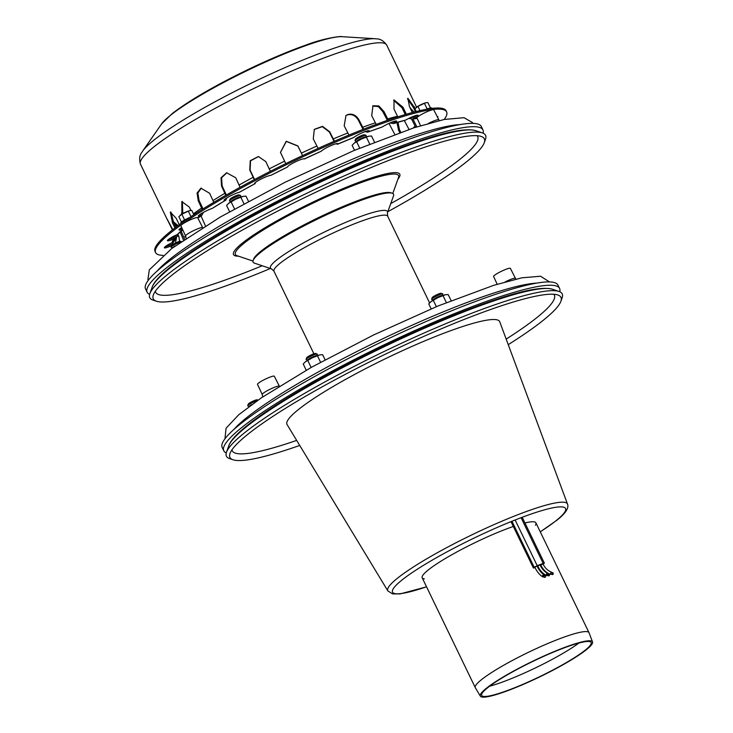 <?xml version="1.0" encoding="UTF-8"?>
<svg xmlns="http://www.w3.org/2000/svg" width="733" height="733" viewBox="0 0 733 733"><rect width="100%" height="100%" fill="white"/><g stroke="black" fill="none" stroke-linecap="round" stroke-linejoin="round"><path stroke-width="1.1" d="M510.278 689.707A62.296 8.558 154.2 0 0 566.774 662.614A62.296 8.558 154.2 0 0 592.53 641.952A62.296 8.558 154.2 0 0 532.68 661.258A62.296 8.558 154.2 0 0 480.372 696.176A62.296 8.558 154.2 0 0 510.278 689.707M592.53 641.952L589.048 632.762A63.157 8.677 154.2 0 0 589.011 632.671A63.157 8.677 154.2 0 0 528.365 652.343A63.157 8.677 154.2 0 0 475.286 687.646A63.157 8.677 154.2 0 0 475.332 687.737L480.372 696.176M510.91 689.212A60.793 8.356 154.2 0 0 566.041 662.769A60.793 8.356 154.2 0 0 591.183 642.603A60.793 8.356 154.2 0 0 532.772 661.441A60.793 8.356 154.2 0 0 481.718 695.516A60.793 8.356 154.2 0 0 510.91 689.212M489.617 686.235A61.664 8.475 154.2 0 0 506.256 680.627A61.664 8.475 154.2 0 0 578.997 643.015M506.182 339.113A178.87 24.583 154.2 0 0 553.772 294.263M231.958 449.833A178.87 24.583 154.2 0 0 296.673 440.396M508.244 344.647A183.846 25.27 154.2 0 0 560.892 301.29L562.129 297.845A186.484 25.628 154.2 0 0 559.032 291.45A186.484 25.628 154.2 0 0 383.157 351.95A186.484 25.628 154.2 0 0 226.488 452.197A186.484 25.628 154.2 0 0 229.585 458.601L233.057 459.774A183.846 25.27 154.2 0 0 299.733 445.444M560.892 301.29A183.846 25.27 154.2 0 0 557.84 294.978A183.846 25.27 154.2 0 0 384.449 354.625A183.846 25.27 154.2 0 0 230.006 453.461A183.846 25.27 154.2 0 0 233.057 459.774M258.043 400.108L257.146 399.806A4.975 0.687 154.2 0 0 252.454 401.418A4.975 0.687 154.2 0 0 248.276 404.085A4.975 0.687 154.2 0 0 248.267 404.176M257.393 400.557A6.212 0.852 154.2 0 0 251.428 403.123A6.212 0.852 154.2 0 0 247.699 405.716A6.212 0.852 154.2 0 0 247.681 405.825A6.212 0.852 154.2 0 0 247.8 405.926L249.247 406.412M251.822 404.515A4.975 0.687 154.2 0 0 249.348 406.302A4.975 0.687 154.2 0 0 249.339 406.339L249.348 406.302M316.748 355.707L317.288 354.213A6.212 0.852 154.2 0 0 317.178 353.993L315.547 353.443A4.975 0.687 154.2 0 0 308.758 356.165A4.975 0.687 154.2 0 0 306.678 357.731L306.101 359.353A6.212 0.852 154.2 0 0 306.202 359.564L307.704 360.077M317.178 353.993A6.212 0.852 154.2 0 0 308.694 357.392A6.212 0.852 154.2 0 0 306.101 359.353M316.977 355.78L316.619 355.661A4.975 0.687 154.2 0 0 309.83 358.382A4.975 0.687 154.2 0 0 307.75 359.949L307.622 360.297M442.292 295.573L442.824 294.08A6.212 0.852 154.2 0 0 442.723 293.86L441.092 293.31A4.975 0.687 154.2 0 0 438.783 293.887A4.975 0.687 154.2 0 0 432.223 297.598L431.636 299.22A6.212 0.852 154.2 0 0 431.737 299.44L433.249 299.944M442.723 293.86A6.212 0.852 154.2 0 0 439.837 294.584A6.212 0.852 154.2 0 0 431.636 299.22M442.512 295.646L442.164 295.527A4.975 0.687 154.2 0 0 439.855 296.105A4.975 0.687 154.2 0 0 433.295 299.815L433.166 300.163M559.746 291.716A186.494 25.628 154.2 0 0 559.591 288.454A186.494 25.628 154.2 0 0 380.537 346.535A186.494 25.628 154.2 0 0 223.794 450.786A186.494 25.628 154.2 0 0 226.268 452.93M559.591 288.454L557.987 285.128A186.494 25.628 154.2 0 0 378.934 343.209A186.494 25.628 154.2 0 0 222.181 447.46L223.794 450.786M505.165 281.893A9.529 1.31 154.2 0 1 515.446 278.357L510.388 268.37A9.327 1.283 154.2 0 0 498.467 272.813A9.327 1.283 154.2 0 0 493.602 276.488L497.176 284.248M274.316 376.221A9.327 1.283 154.2 0 0 265.364 379.126A9.327 1.283 154.2 0 0 257.521 384.339L262.212 394.501A9.529 1.31 154.2 0 1 270.083 389.25A9.529 1.31 154.2 0 1 279.346 386.172L274.316 376.221M305.258 361.9A9.327 1.283 -25.8 0 1 305.294 361.873L312.423 357.741L319.872 354.882L322.639 354.699L325.095 359.775M306.238 370.229L303.224 363.989L305.313 361.855A9.327 1.283 -25.8 0 1 305.313 361.855A9.327 1.283 -25.8 0 1 312.423 357.741A9.327 1.283 -25.8 0 1 319.652 354.928L319.872 354.882M317.444 355.762L320.578 362.239M307.741 360.407L311.14 367.453M430.793 301.776A9.327 1.283 -25.8 0 1 430.83 301.739A9.327 1.283 -25.8 0 1 430.857 301.721L437.968 297.607L445.417 294.748L448.175 294.565L451.134 300.677M431.169 308.84L428.759 303.865L430.857 301.721A9.327 1.283 -25.8 0 1 437.968 297.607A9.327 1.283 -25.8 0 1 445.197 294.794L445.417 294.748M442.989 295.628L446.351 302.582M433.276 300.273L436.364 306.66M387.83 211.7A183.846 25.27 154.2 0 0 484.247 142.743L485.484 139.307A186.484 25.628 154.2 0 0 482.387 132.902A186.484 25.628 154.2 0 0 306.513 193.402A186.484 25.628 154.2 0 0 149.844 293.658A186.484 25.628 154.2 0 0 152.94 300.063L156.413 301.226A183.846 25.27 154.2 0 0 241.698 280.033A183.846 25.27 154.2 0 0 270.33 268.498M484.247 142.743A183.846 25.27 154.2 0 0 481.196 136.43A183.846 25.27 154.2 0 0 307.805 196.078A183.846 25.27 154.2 0 0 153.362 294.913A183.846 25.27 154.2 0 0 156.413 301.226M155.314 291.285A178.87 24.583 154.2 0 0 241.633 273.95A178.87 24.583 154.2 0 0 262.203 265.758M390.735 203.627A178.87 24.583 154.2 0 0 477.128 135.715M392.21 193.228L390.817 192.761A76.928 10.574 154.2 0 0 318.269 217.719A76.928 10.574 154.2 0 0 253.636 259.079L253.142 260.453A77.991 10.72 154.2 0 0 254.433 263.138L271.531 268.901A64.98 8.933 154.2 0 1 325.04 231.738A64.98 8.933 154.2 0 1 387.409 212.891L393.502 195.903A77.991 10.72 154.2 0 0 392.21 193.228A77.991 10.72 154.2 0 0 318.653 218.535A77.991 10.72 154.2 0 0 253.142 260.453M181.399 241.56L180.501 241.258A4.975 0.687 154.2 0 0 175.81 242.87A4.975 0.687 154.2 0 0 171.632 245.546A4.975 0.687 154.2 0 0 171.623 245.628M180.739 242.009A6.212 0.852 154.2 0 0 174.775 244.584A6.212 0.852 154.2 0 0 171.055 247.168A6.212 0.852 154.2 0 0 171.036 247.278A6.212 0.852 154.2 0 0 171.156 247.378L172.603 247.864M175.187 245.967A4.975 0.687 154.2 0 0 172.704 247.763A4.975 0.687 154.2 0 0 172.695 247.8L172.704 247.763M240.103 197.159L240.644 195.665A6.212 0.852 154.2 0 0 240.534 195.445L238.903 194.896A4.975 0.687 154.2 0 0 232.114 197.617A4.975 0.687 154.2 0 0 230.034 199.184L229.456 200.805A6.212 0.852 154.2 0 0 229.557 201.025L231.06 201.529M240.534 195.445A6.212 0.852 154.2 0 0 232.049 198.854A6.212 0.852 154.2 0 0 229.456 200.805M240.332 197.232L239.975 197.113A4.975 0.687 154.2 0 0 233.186 199.834A4.975 0.687 154.2 0 0 231.106 201.401L230.977 201.758M365.648 137.025L366.179 135.532A6.212 0.852 154.2 0 0 366.079 135.321L364.448 134.762A4.975 0.687 154.2 0 0 362.139 135.339A4.975 0.687 154.2 0 0 355.578 139.05L354.992 140.672A6.212 0.852 154.2 0 0 355.093 140.892L356.604 141.396M366.079 135.321A6.212 0.852 154.2 0 0 363.192 136.036A6.212 0.852 154.2 0 0 354.992 140.672M365.868 137.098L365.52 136.979A4.975 0.687 154.2 0 0 363.211 137.557A4.975 0.687 154.2 0 0 356.65 141.267L356.522 141.625M483.102 133.177A186.494 25.628 154.2 0 0 482.946 129.906A186.494 25.628 154.2 0 0 303.893 187.996A186.494 25.628 154.2 0 0 147.15 292.238A186.494 25.628 154.2 0 0 149.624 294.382M482.946 129.906L481.343 126.58A186.494 25.628 154.2 0 0 302.289 184.67A186.494 25.628 154.2 0 0 145.537 288.912L147.15 292.238M228.614 203.362A9.327 1.283 -25.8 0 1 228.65 203.325L235.779 199.193L243.228 196.334L245.995 196.151L248.45 201.236M229.594 211.681L226.579 205.451L228.669 203.307A9.327 1.283 -25.8 0 1 228.669 203.307A9.327 1.283 -25.8 0 1 235.779 199.193A9.327 1.283 -25.8 0 1 243.008 196.38L243.228 196.334M240.8 197.214L243.933 203.692M231.097 201.859L234.505 208.914M354.149 143.228A9.327 1.283 -25.8 0 1 354.186 143.192A9.327 1.283 -25.8 0 1 354.213 143.182L361.323 139.059L368.772 136.201L371.53 136.017L374.49 142.129M354.525 150.292L352.115 145.317L354.213 143.182A9.327 1.283 -25.8 0 1 361.323 139.059A9.327 1.283 -25.8 0 1 368.552 136.256L368.772 136.201M366.344 137.08L369.707 144.034M356.632 141.735L359.72 148.121M190.983 216.647L188.326 211.15L189.948 210.563A6.212 0.852 154.2 0 0 189.801 210.6A6.212 0.852 154.2 0 0 184.982 212.469A6.212 0.852 154.2 0 0 180.236 215.218A6.212 0.852 154.2 0 0 180.226 215.227A6.212 0.852 154.2 0 0 180.199 215.245M189.82 217.417A8.375 1.154 154.2 0 0 181.005 222.42L184.524 219.763L181.857 214.247L188.326 211.15M181.436 221.998L178.843 216.638L181.857 214.247M193.869 214.742L191.789 210.435L189.801 210.591M431.068 107.824A8.375 1.154 154.2 0 0 431.022 107.833L427.064 108.814L424.398 103.298L426.02 102.712A6.212 0.852 154.2 0 0 425.873 102.748A6.212 0.852 154.2 0 0 421.054 104.617A6.212 0.852 154.2 0 0 416.307 107.366A6.212 0.852 154.2 0 0 416.298 107.375A6.212 0.852 154.2 0 0 416.271 107.394M419.972 110.619L417.929 106.404L424.398 103.298M416.243 111.526L414.915 108.786L417.929 106.404M430.427 107.907L427.861 102.593L425.882 102.748M424.352 578.859A63.157 8.677 -25.8 0 1 422.199 577.824A63.157 8.677 -25.8 0 1 451.94 554.679A63.157 8.677 -25.8 0 1 513.329 526.468M524.947 522.959A63.157 8.677 -25.8 0 1 535.924 522.849A63.157 8.677 -25.8 0 1 535.392 525.185M540.276 531.865L556.512 520.494C570.723 509.591 567.654 504.762 567.498 504.057L499.723 321.732A118.114 16.236 154.2 0 0 386.236 358.327A118.114 16.236 154.2 0 0 287.061 424.535L387.849 590.908L392.595 593.913L400.172 593.895L426.551 586.84M544.701 575.625A0.935 0.76 108.6 0 0 544.564 577.375A0.935 0.76 108.6 0 0 545.16 575.607A0.935 0.76 108.6 0 0 544.564 577.375A0.935 0.76 108.6 0 0 545.16 575.607A0.935 0.76 108.6 0 0 544.701 575.625M543.538 576.953L542.823 576.917C539.726 575.029 537.051 571.804 534.815 567.241L536.409 566.307L534.815 567.241C537.051 571.804 539.726 575.029 542.823 576.917L543.538 576.953M543.547 576.944C542.173 576.724 542.099 575.991 543.336 574.736L544.436 575.313L543.336 574.736C542.099 575.991 542.173 576.724 543.547 576.944M543.904 575.038L543.364 575.011L543.519 576.669L543.364 575.011L543.904 575.038M537.051 566.16L536.409 566.307L537.051 566.16C539.158 570.366 541.495 573.233 544.06 574.764C541.495 573.233 539.158 570.366 537.051 566.16M548.779 574.076A0.935 0.678 102 0 0 548.678 575.872A0.935 0.678 102 0 0 549.072 574.049A0.935 0.678 102 0 0 548.678 575.872A0.935 0.678 102 0 0 549.072 574.049A0.935 0.678 102 0 0 548.779 574.076M547.175 575.561L546.69 575.561C543.025 573.875 540.047 570.723 537.765 566.105L539.534 565.106L537.765 566.105C540.047 570.723 543.025 573.875 546.69 575.561L547.175 575.561C545.993 575.213 545.993 574.452 547.185 573.27L548.055 573.756L547.185 573.27C545.993 574.452 545.993 575.213 547.175 575.561L547.175 575.561M547.542 573.563L547.175 575.277L547.542 573.563M540.01 565.024L539.534 565.106L540.01 565.024C542.099 569.165 544.656 571.914 547.67 573.279C544.656 571.914 542.099 569.165 540.01 565.024M552.801 572.766A0.935 0.586 98 0 0 552.709 574.599A0.935 0.586 98 0 0 552.801 572.766A0.935 0.586 98 0 0 552.709 574.599A0.935 0.586 98 0 0 552.801 572.766M550.795 574.388L550.501 574.388C546.351 572.876 543.116 569.788 540.798 565.134L542.713 564.08L540.798 565.134C543.116 569.788 546.351 572.876 550.501 574.388L550.996 572.033L551.647 572.473L550.996 572.033L550.795 574.388M551.198 572.326L550.822 574.095L550.969 572.326L552.966 572.757L551.198 572.326M543.034 564.053L543.034 564.053C545.114 568.139 547.863 570.805 551.298 572.033C547.863 570.805 545.114 568.139 543.034 564.053M543.171 563.393L544.362 563.136L543.107 564.199L544.362 563.136L522.198 517.269L544.362 563.136L543.171 563.393L521.081 517.69L543.171 563.393L537.216 565.674L543.171 563.393M534.183 567.269L537.216 565.674L515.134 519.999L537.216 565.674L534.183 567.269L511.946 521.264L534.183 567.269L533.661 567.681L534.183 567.269M534.604 567.745L533.404 568.002L511.002 521.649L533.404 568.002L534.604 567.745M537.94 566.462L537.326 566.701L537.94 566.462M197.672 217.674A9.327 1.283 154.2 0 0 188.72 220.578A9.327 1.283 154.2 0 0 180.877 225.791L185.568 235.953A9.529 1.31 154.2 0 1 193.439 230.703A9.529 1.31 154.2 0 1 202.702 227.624L197.672 217.674M439.25 120.56L433.744 109.822A9.327 1.283 154.2 0 0 421.823 114.266A9.327 1.283 154.2 0 0 416.958 117.94L420.531 125.7M199.083 215.117A9.327 1.283 154.2 0 0 200.265 214.806L202.134 213.083M202.253 209.381L198.231 200.75L197.085 192.999L200.924 188.189L209.638 193.274L213.77 202.345M201.337 188.079L197.864 192.99L199.055 200.494L203.032 208.896M203.444 212.35L201.731 215.465L200.805 215.914A9.327 1.283 -25.8 0 1 198.322 216.171A9.327 1.283 -25.8 0 1 202.959 212.616A9.327 1.283 -25.8 0 1 212.203 208.447L225.214 200.476A9.327 1.283 -25.8 0 1 224.078 200.384A9.327 1.283 -25.8 0 1 229.731 196.279A9.327 1.283 -25.8 0 1 239.434 192.238L254.8 183.781A9.327 1.283 -25.8 0 1 254.516 183.635A9.327 1.283 -25.8 0 1 261.232 178.98A9.327 1.283 -25.8 0 1 270.862 175.361L287.547 166.996A9.327 1.283 -25.8 0 1 295.619 161.755A9.327 1.283 -25.8 0 1 304.351 158.942L304.222 158.841M254.259 179.667L249.77 170.047L250.255 160.71L258.392 156.523L265.832 161.617L270.349 171.32M258.557 156.541L250.539 160.802L250.1 170.065L254.553 179.503M255.359 182.526L255.047 183.736M318.085 148.423L313.266 138.894L314.31 129.365L322.493 126.342L329.685 131.766L334.431 141.203M304.36 159.015L321.21 151.245A9.327 1.283 -25.8 0 1 330.143 145.968A9.327 1.283 -25.8 0 1 337.748 143.695A9.327 1.283 -25.8 0 1 337.62 144.117L335.952 143.76M334.065 141.359L329.438 132.068L322.337 126.653L314.191 129.512M376.176 124.381L371.713 115.64L372.978 105.763L378.869 105.964L384.083 111.728L388.233 120.065M337.372 144.309L353.508 137.602A9.327 1.283 -25.8 0 1 362.698 132.581A9.327 1.283 -25.8 0 1 369.212 130.795A9.327 1.283 -25.8 0 1 368.397 131.894L382.232 127.001A9.327 1.283 -25.8 0 1 391.156 122.457A9.327 1.283 -25.8 0 1 396.617 121.119A9.327 1.283 -25.8 0 1 394.592 123.089L393.557 123.575L389.901 122.988M391.312 122.393L394.061 121.98A9.327 1.283 154.2 0 0 395.316 121.064M387.326 120.377L383.322 112.231L378.356 106.597L372.611 106.038M415.318 116.327L414.667 115.887M412.358 112.543L409.454 106.523L407.887 98.304L415.208 108.438M415.455 111.718L413.385 107.439L407.493 98.9M410.159 107.989L414.026 112.094M410.617 108.053L410.443 108.566M412.89 118.957L416.857 126.846M415.666 127.23L411.625 119.103M183.488 240.112L180.327 232.224M181.243 231.326L184.643 239.334M173.19 221.522L178.092 225.617M177.12 226.323L173.584 222.346L175.929 227.212M179.539 241.377L178.925 236.539L177.844 234.285M168.178 239.654A9.327 1.283 154.2 0 0 173.144 237.913L176.03 235.119M177.588 234.413L176.699 236.466L173.684 239.022A9.327 1.283 -25.8 0 1 167.417 240.708A9.327 1.283 -25.8 0 1 177.377 234.505L182.783 229.905M174.958 227.945L172.466 222.786L170.331 212.094L176.167 218.269L179.292 224.738M170.981 212.057L173.565 222.31L172.466 222.786M165.136 246.719A9.327 1.283 154.2 0 0 172.282 244.007L175.819 238.747M176.781 236.347L175.425 243.054M172.392 229.924L167.097 219.03L172.786 229.612M171.586 245.683A9.327 1.283 -25.8 0 1 164.375 247.772A9.327 1.283 -25.8 0 1 172.145 242.596L176.277 237.226M175.141 235.54L175.123 236.484M404.35 120.661L409.023 129.411M399.751 132.618L398.514 130.062L396.974 122.594M397.964 122.319L399.503 129.677L400.759 132.261M437.152 116.565A9.327 1.283 -25.8 0 1 437.848 116.712A9.327 1.283 -25.8 0 1 437.546 117.344M416.582 107.155L386.722 45.107A136.759 18.792 154.2 0 0 320.953 59.107A136.759 18.792 154.2 0 0 154.342 146.545A136.759 18.792 154.2 0 0 140.47 164.155C137.886 155.002 142.459 152.207 142.569 151.218A133.058 18.288 154.2 0 1 154.516 139.664A133.058 18.288 154.2 0 1 316.629 54.59A133.058 18.288 154.2 0 1 375.278 38.721L342.137 36.696A103.252 14.193 154.2 0 0 296.627 49.01A103.252 14.193 154.2 0 0 170.835 115.017A103.252 14.193 154.2 0 0 161.562 123.987L171.998 113.752C188.766 100.833 213.633 86.329 246.59 70.24C268.067 59.877 287.712 51.539 305.514 45.217C323.757 38.116 341.825 35.853 342.137 36.696M397.799 116.877L393.978 109.061L394.042 99.935L402.967 107.22L406.366 114.238M393.557 123.575L405.431 120.175A9.327 1.283 -25.8 0 1 418.076 115.328A9.327 1.283 -25.8 0 1 414.42 118.325L412.459 119.03L408.767 118.407M410.251 117.701L413.879 117.216A9.327 1.283 154.2 0 0 416.775 115.273M405.294 114.55L402.023 107.769L393.594 100.274M348.963 135.064L344.189 125.819L345.967 115.557L347.754 114.54C352.472 113.331 356.247 115.191 359.088 120.102L363.687 129.136M366.473 131.134L367.865 130.786A9.327 1.283 154.2 0 0 367.911 130.74M363.018 129.402L358.565 120.514C355.725 115.603 351.95 113.743 347.231 114.953L345.71 115.768M367.829 132.215L365.107 131.61M285.76 163.642L280.464 152.363L286.227 141.258L297.882 145.922L302.564 155.579L297.919 146.096L286.319 141.414L280.482 152.446M304.351 158.942L304.332 158.924A142.972 19.654 154.2 0 1 321.21 151.245M225.361 200.439L224.829 199.339L225.581 198.771M225.782 195.317L221.513 185.999L221.036 177.743L226.607 172.777L235.742 177.762L240.058 187.309M226.909 172.722L221.586 177.771L222.117 185.88L226.36 194.987M226.818 197.947L225.755 200.265M182.343 201.447L182.819 213.578M181.894 214.109L181.821 201.584L189.325 207.091L190.937 210.444M179.759 228.87A9.327 1.283 154.2 0 0 181.995 228.21M182.508 229.328A9.327 1.283 -25.8 0 1 178.989 229.924A9.327 1.283 -25.8 0 1 181.674 227.514M444.171 119.479A161.626 22.21 154.2 0 0 446.626 111.902L446.095 110.793A161.626 22.21 154.2 0 0 368.369 127.331A161.626 22.21 154.2 0 0 221.045 198.057A161.626 22.21 154.2 0 0 155.066 251.483L155.598 252.592A161.626 22.21 154.2 0 0 163.065 255.368M446.626 111.902A161.626 22.21 154.2 0 0 368.901 128.44A161.626 22.21 154.2 0 0 221.577 199.165A161.626 22.21 154.2 0 0 155.598 252.592M228.824 445.71C234.743 427.687 301.51 386.135 379.822 348.01C425.195 326.139 465.116 309.573 499.604 298.322C525.717 289.755 543.345 286.722 552.49 289.242A181.509 24.949 154.2 0 0 381.307 348.129A181.509 24.949 154.2 0 0 228.824 445.71L226.488 452.197M536.666 283.121A176.543 24.262 154.2 0 0 377.916 341.12A176.543 24.262 154.2 0 0 233.854 429.511M152.18 287.162C158.099 269.139 224.866 227.597 303.178 189.462C348.551 167.591 388.472 151.035 422.959 139.774C449.072 131.207 466.701 128.174 475.845 130.694A181.509 24.949 154.2 0 0 304.662 189.581A181.509 24.949 154.2 0 0 152.18 287.162L149.844 293.658M397.946 179.109A92.367 12.699 154.2 0 0 311.131 202.968A92.367 12.699 154.2 0 0 238.509 256.184M392.787 193.485L398.514 177.551A90.608 12.452 154.2 0 0 311.552 203.829A90.608 12.452 154.2 0 0 236.933 255.652L252.977 261.067M387.409 212.891L387.684 216.217A63.157 8.677 154.2 0 0 327.046 235.889A63.157 8.677 154.2 0 0 273.959 271.192L271.531 268.901M432.479 108.347L431.022 107.833A8.375 1.154 154.2 0 0 426.743 109.208M567.498 504.057A99.78 13.716 154.2 0 0 471.631 534.971A99.78 13.716 154.2 0 0 387.849 590.908M540.248 531.801A96.069 13.203 154.2 0 0 555.806 520.897A96.069 13.203 154.2 0 0 523.573 516.756A96.069 13.203 154.2 0 0 407.282 576.019A96.069 13.203 154.2 0 0 426.524 586.785M438.801 119.818A9.529 1.31 154.2 0 0 428.521 123.346M460.022 124.573A176.543 24.262 154.2 0 0 301.272 182.572A176.543 24.262 154.2 0 0 157.21 270.963M200.466 214.732L201.007 215.85M199.055 200.494L198.231 200.75M254.617 183.259L254.882 183.791M337.556 144.19L337.244 143.54M394.4 123.217L393.859 122.099M383.322 112.231L384.083 111.728M413.385 107.439L414.457 106.871M173.419 237.785L173.959 238.903M172.567 243.86L172.869 244.492M398.514 130.062L399.503 129.677M414.172 118.462L413.641 117.353M402.023 107.769L402.967 107.22M368.268 131.986L367.728 130.877M358.565 120.514L359.088 120.102M222.117 185.88L221.513 185.999M182.499 212.918L181.5 213.303M201.712 207.961A136.759 18.792 154.2 0 0 193.43 213.834M253.251 177.249A136.759 18.792 154.2 0 0 239.224 184.973M316.757 146.096A136.759 18.792 154.2 0 0 301.364 153.133M375.204 122.851A136.759 18.792 154.2 0 0 362.569 127.313M397.46 116.272A136.759 18.792 154.2 0 0 387.565 118.938M347.671 133.021A136.759 18.792 154.2 0 0 333.167 138.977M284.551 161.187A136.759 18.792 154.2 0 0 269.323 168.819M413.192 128.028A135.513 18.627 154.2 0 0 415.052 126.186M183.937 236.887A135.513 18.627 154.2 0 0 185.87 236.759M177.074 235.815A135.513 18.627 154.2 0 0 178.925 236.539M200.805 215.914A142.972 19.654 154.2 0 0 197.818 217.967M254.8 183.781A142.972 19.654 154.2 0 0 239.434 192.238M382.232 127.001A142.972 19.654 154.2 0 0 368.397 131.894M416.958 117.958A142.972 19.654 154.2 0 0 414.42 118.325M173.684 239.022A142.972 19.654 154.2 0 0 172.145 242.596M182.627 229.576A142.972 19.654 154.2 0 0 177.377 234.505M405.431 120.175A142.972 19.654 154.2 0 0 394.592 123.089M353.508 137.602A142.972 19.654 154.2 0 0 337.62 144.117M287.547 166.996A142.972 19.654 154.2 0 0 270.862 175.361M225.214 200.476A142.972 19.654 154.2 0 0 212.203 208.447M225.004 193.21A136.759 18.792 154.2 0 0 213.129 200.485M422.199 577.824L475.286 687.646M535.924 522.849L589.011 632.671M552.49 289.242L559.032 291.45M248.276 404.085L247.699 405.716M515.446 278.357L515.895 279.108M262.753 396.883L262.212 394.501M549.484 281.921L540.551 276.231L521.841 277.816L493.63 285.348L437.913 306.027L373.619 334.954L311.552 367.224L261.415 397.79L238.637 414.832L226.057 428.237L224.958 438.801M475.845 130.694L482.387 132.902M273.959 271.192L313.889 353.782M387.684 216.217L429.593 302.894M171.632 245.546L171.055 247.168M181.005 222.42L180.501 223.867M544.564 577.375L542.438 576.321L544.564 577.375M545.16 575.607L543.4 574.718L545.16 575.607M548.678 575.872L546.296 575.038L548.678 575.872M549.072 574.049L547.047 573.334L549.072 574.049M552.709 574.599L550.135 573.93L552.709 574.599M201.034 215.942L205.442 225.938M381.719 109.638L385.934 117.628M388.976 123.401L394.785 134.405M186.109 238.335L185.568 235.953M472.84 123.373L472.51 122.585L464.007 117.692L444.262 119.461L414.172 127.707L353.929 150.549L285.403 182.086L220.303 217.032L171.852 248.423L149.33 269.836L147.91 279.52L148.313 280.253M201.731 215.465L197.901 218.122M417.187 118.444L412.459 119.03M176.699 236.466L176.25 237.281M161.562 123.987L142.569 151.218M386.722 45.107C381.16 37.401 376.121 39.252 375.278 38.721M140.47 164.155L167.573 220.23"/></g></svg>
